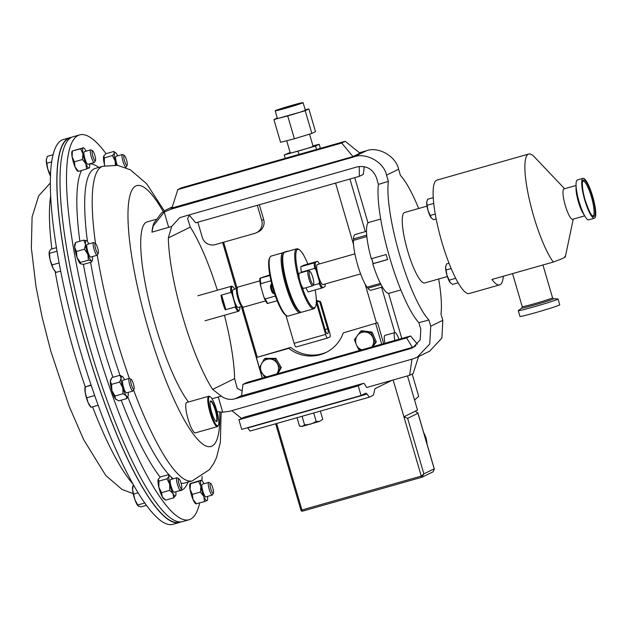 <?xml version="1.0" encoding="UTF-8"?>
<svg xmlns="http://www.w3.org/2000/svg" width="627" height="627" viewBox="0 0 627 627"><rect width="100%" height="100%" fill="white"/><g stroke="black" fill="none" stroke-linecap="round" stroke-linejoin="round"><path stroke-width="0.94" d="M215.868 421.305A10.353 2.155 74.1 0 0 216.15 421.313A10.353 2.155 74.1 0 0 216.66 416.594A10.353 2.155 74.1 0 0 213.862 406.21A10.353 2.155 74.1 0 0 210.492 401.398A10.353 2.155 74.1 0 0 210.264 401.554M217.146 416.689A10.737 2.234 74.1 0 0 213.87 405.026A10.737 2.234 74.1 0 0 210.374 401.28A10.737 2.234 74.1 0 0 210.249 405.81A10.737 2.234 74.1 0 0 216.111 421.469A10.737 2.234 74.1 0 0 217.146 416.689M212.545 492.916A5.188 1.082 -105.9 0 1 210.319 486.928A5.188 1.082 -105.9 0 1 210.617 483.425A5.188 1.082 -105.9 0 1 211.009 483.817A5.188 1.082 -105.9 0 1 213 488.746A5.188 1.082 -105.9 0 1 213.384 493.183A5.188 1.082 -105.9 0 1 212.545 492.916M213.384 493.183L212.506 494.844A6.583 1.372 -105.9 0 1 212.271 495.071A6.583 1.372 -105.9 0 1 211.448 494.507A6.583 1.372 -105.9 0 1 208.76 487.579A6.583 1.372 -105.9 0 1 208.673 482.406A6.583 1.372 -105.9 0 1 208.995 482.476L210.617 483.425M208.673 482.406L202.294 484.216A6.583 1.372 74.1 0 0 202.38 489.389A6.583 1.372 74.1 0 0 205.068 496.318A6.583 1.372 74.1 0 0 205.891 496.882L212.271 495.071M400.849 289.956L389.069 293.303A36.852 7.673 -105.9 0 1 372.767 263.795L387.627 259.57A36.852 7.673 -105.9 0 1 386.867 257.054A36.852 7.673 -105.9 0 1 386.146 254.523L371.286 258.739A36.852 7.673 -105.9 0 1 368.935 222.405L380.714 219.058M71.611 137.337A200.052 41.633 74.1 0 0 69.989 137.634L63.484 139.484A200.052 41.633 74.1 0 0 57.19 252.085A200.052 41.633 74.1 0 0 172.778 524.376L179.283 522.534A200.052 41.633 74.1 0 0 180.819 521.93M69.989 137.634A200.052 41.633 74.1 0 0 63.695 250.236A200.052 41.633 74.1 0 0 179.283 522.534M202.051 476.332A200.052 41.633 -105.9 0 1 201.996 480.721M199.66 502.979A200.052 41.633 -105.9 0 1 188.946 519.783A200.052 41.633 -105.9 0 1 73.359 247.493A200.052 41.633 -105.9 0 1 79.653 134.891A200.052 41.633 -105.9 0 1 106.049 153.678M188.946 519.783L182.449 521.633A200.052 41.633 -105.9 0 1 66.862 249.334A200.052 41.633 -105.9 0 1 73.155 136.741L79.653 134.891M130.824 382.29A5.188 1.082 -105.9 0 1 131.239 379.421A5.188 1.082 -105.9 0 1 133.982 386.428A5.188 1.082 -105.9 0 1 134.006 389.171A5.188 1.082 -105.9 0 1 132.43 387.611A5.188 1.082 -105.9 0 1 130.824 382.29M134.006 389.171L133.128 390.84A6.583 1.372 -105.9 0 1 132.893 391.06A6.583 1.372 -105.9 0 1 129.084 382.102A6.583 1.372 -105.9 0 1 129.295 378.402A6.583 1.372 -105.9 0 1 129.617 378.465L131.239 379.421M132.893 391.06L126.513 392.87A6.583 1.372 -105.9 0 1 122.712 383.92A6.583 1.372 -105.9 0 1 122.916 380.213L129.295 378.402M93.07 151.248A5.188 1.082 -105.9 0 1 95.061 156.186A5.188 1.082 -105.9 0 1 95.445 160.614A5.188 1.082 -105.9 0 1 94.606 160.347A5.188 1.082 -105.9 0 1 92.373 154.367A5.188 1.082 -105.9 0 1 92.671 150.864A5.188 1.082 -105.9 0 1 93.07 151.248M95.445 160.614L94.559 162.275A6.583 1.372 -105.9 0 1 94.324 162.503A6.583 1.372 -105.9 0 1 93.501 161.946A6.583 1.372 -105.9 0 1 90.813 155.01A6.583 1.372 -105.9 0 1 90.727 149.845A6.583 1.372 -105.9 0 1 91.048 149.908L92.671 150.864M94.324 162.503L87.945 164.313A6.583 1.372 -105.9 0 1 87.122 163.757A6.583 1.372 -105.9 0 1 84.433 156.821A6.583 1.372 -105.9 0 1 84.347 151.656L90.727 149.845M95.022 243.856A5.188 1.082 -105.9 0 1 95.516 243.597A5.188 1.082 -105.9 0 1 97.655 248.033A5.188 1.082 -105.9 0 1 98.337 253.222A5.188 1.082 -105.9 0 1 98.282 253.355A5.188 1.082 -105.9 0 1 96.033 250.095A5.188 1.082 -105.9 0 1 95.022 243.856M97.475 254.852A6.583 1.372 -105.9 0 1 97.404 255.017A6.583 1.372 -105.9 0 1 97.169 255.244A6.583 1.372 -105.9 0 1 94.332 250.228A6.583 1.372 -105.9 0 1 93.266 242.97A6.583 1.372 -105.9 0 1 93.572 242.578A6.583 1.372 -105.9 0 1 93.893 242.649L95.516 243.597M97.169 255.244L90.79 257.054A6.583 1.372 -105.9 0 1 87.952 252.038A6.583 1.372 -105.9 0 1 86.887 244.781A6.583 1.372 -105.9 0 1 87.192 244.389L93.572 242.578M179.502 485.455A5.188 1.082 -105.9 0 1 178.914 478.762A5.188 1.082 -105.9 0 1 180.654 481.944A5.188 1.082 -105.9 0 1 181.681 488.511A5.188 1.082 -105.9 0 1 179.502 485.455M181.681 488.511L180.803 490.181A6.583 1.372 -105.9 0 1 180.568 490.4A6.583 1.372 -105.9 0 1 178.037 486.293A6.583 1.372 -105.9 0 1 176.971 477.743A6.583 1.372 -105.9 0 1 177.292 477.805L178.914 478.762M180.568 490.4L174.188 492.211A6.583 1.372 -105.9 0 1 171.665 488.104A6.583 1.372 -105.9 0 1 170.591 479.553L176.971 477.743M126.113 158.709A5.188 1.082 -105.9 0 1 127.148 165.285A5.188 1.082 -105.9 0 1 124.961 162.221A5.188 1.082 -105.9 0 1 124.373 155.527A5.188 1.082 -105.9 0 1 126.113 158.709M127.148 165.285L126.262 166.947A6.583 1.372 -105.9 0 1 126.027 167.166A6.583 1.372 -105.9 0 1 123.503 163.059A6.583 1.372 -105.9 0 1 122.43 154.508A6.583 1.372 -105.9 0 1 122.751 154.571L124.373 155.527M117.28 165.309A6.583 1.372 -105.9 0 1 117.124 164.877A6.583 1.372 -105.9 0 1 116.05 156.319L122.43 154.508M533.969 306.838A20.722 0.76 163.7 0 1 518.263 310.663A20.722 0.76 163.7 0 1 518.349 310.561L521.821 308.014A16.655 0.611 163.7 0 0 534.376 305.028A16.655 0.611 163.7 0 0 553.625 298.718L557.92 298.985A20.722 0.76 163.7 0 1 558.046 299.032A20.722 0.76 163.7 0 1 533.969 306.838M558.046 299.032L559.731 304.808A20.722 0.76 163.7 0 1 535.654 312.622A20.722 0.76 163.7 0 1 519.955 316.439L518.263 310.663M427.003 206.134L404.658 212.475A36.64 7.626 74.1 0 0 407.715 251.129A36.64 7.626 74.1 0 0 424.675 282.973L447.357 276.531M564.613 188.727L534.251 156.789A58.962 12.274 74.1 0 0 528.773 154.03L437.003 180.09A58.962 12.274 74.1 0 0 441.917 242.288A58.962 12.274 74.1 0 0 469.215 293.53L499.633 284.893A58.962 12.274 -105.9 0 1 491.936 279.47L553.288 262.047C563.14 258.457 566.98 256.576 564.817 256.404M366.529 231.292L355.243 234.498A28.952 6.027 74.1 0 0 355.031 234.584A28.952 6.027 74.1 0 0 353.416 238.934L366.74 235.149M234.772 289.18A12.36 2.571 74.1 0 0 232.891 286.79A12.36 2.571 74.1 0 0 231.849 293.326L235.478 305.749A12.36 2.571 74.1 0 0 239.13 310.412A12.36 2.571 74.1 0 0 239.49 310.028A12.36 2.571 74.1 0 0 239.835 307.003M239.49 310.028L239.091 310.78A12.995 2.704 -105.9 0 1 238.715 311.188A12.995 2.704 -105.9 0 1 238.621 311.227A12.995 2.704 -105.9 0 1 235.203 307.003L235.478 305.749M243.637 307.12A10.424 2.171 -105.9 0 1 243.566 307.152A10.424 2.171 -105.9 0 1 243.057 307.042L241.701 306.25A9.264 1.928 -105.9 0 1 237.774 297.958A9.264 1.928 -105.9 0 1 236.755 288.835L237.492 287.448A10.424 2.171 -105.9 0 1 237.79 287.127A10.424 2.171 -105.9 0 1 237.868 287.095A10.424 2.171 -105.9 0 1 237.947 287.08M243.057 307.042A10.424 2.171 -105.9 0 1 238.628 297.715A10.424 2.171 -105.9 0 1 237.492 287.448M238.26 307.442A9.264 1.928 -105.9 0 1 238.197 307.473A9.264 1.928 -105.9 0 1 233.855 299.251A9.264 1.928 -105.9 0 1 233.064 289.666A9.264 1.928 -105.9 0 1 233.134 289.643A9.264 1.928 -105.9 0 1 233.205 289.627M231.849 293.326L230.932 292.401A12.995 2.704 -105.9 0 1 231.426 286.265A12.995 2.704 -105.9 0 1 231.52 286.225A12.995 2.704 -105.9 0 1 232.155 286.359L232.891 286.79M225.297 309.816A12.995 2.704 -105.9 0 1 221.025 295.215L221.942 296.132L225.571 308.562L225.297 309.816L235.203 307.003M230.932 292.401L221.025 295.215M271.71 283.772L271.585 283.804A5.267 1.097 74.1 0 0 271.389 283.984A5.267 1.097 74.1 0 0 272.024 289.36A5.267 1.097 74.1 0 0 274.203 293.883A5.267 1.097 74.1 0 0 274.461 293.938L274.65 293.883M271.389 283.984L270.598 285.481A4.013 0.839 74.1 0 0 271.083 289.58A4.013 0.839 74.1 0 0 272.745 293.028L274.203 293.883M301.736 285.983A30.323 6.309 74.1 0 0 315.444 306.705L314.911 307.708A31.17 6.489 -105.9 0 1 313.782 308.774A31.17 6.489 -105.9 0 1 299.353 281.688A31.17 6.489 -105.9 0 1 296.751 248.809A31.17 6.489 -105.9 0 1 298.28 249.123L299.259 249.695A30.323 6.309 74.1 0 0 299.024 276.711A7.9 1.646 74.1 0 0 300.067 281.499A7.9 1.646 74.1 0 0 301.736 285.983A7.9 1.646 74.1 0 0 303.719 288.365L312.638 285.834A7.9 1.646 74.1 0 0 312.92 285.559L313.586 284.305A6.842 1.426 74.1 0 0 312.771 277.314A6.842 1.426 74.1 0 0 309.934 271.436A6.842 1.426 74.1 0 0 310.169 278.592A6.842 1.426 74.1 0 0 313.586 284.305M296.751 248.809L284.768 252.211A31.17 6.489 74.1 0 0 283.631 253.277A31.17 6.489 74.1 0 0 287.362 285.089A31.17 6.489 74.1 0 0 300.27 311.87A31.17 6.489 74.1 0 0 301.791 312.175L313.782 308.774M307.826 264.085A30.323 6.309 74.1 0 0 299.259 249.695M283.631 253.277L283.098 254.288A30.323 6.309 74.1 0 0 286.735 285.238A30.323 6.309 74.1 0 0 299.291 311.29L300.27 311.87M309.934 271.436L308.711 270.715A7.9 1.646 74.1 0 0 308.319 270.637A7.9 1.646 74.1 0 0 308.978 278.968A7.9 1.646 74.1 0 0 312.638 285.834M308.319 270.637L299.408 273.168A7.9 1.646 74.1 0 0 299.024 276.711M300.929 312.16A31.17 6.489 -105.9 0 1 300.208 312.63A31.17 6.489 -105.9 0 1 285.779 285.544A31.17 6.489 -105.9 0 1 283.185 252.665A31.17 6.489 -105.9 0 1 284.039 252.681M286.696 315.718L285.716 315.146A30.323 6.309 -105.9 0 1 273.16 289.094A30.323 6.309 -105.9 0 1 269.532 258.136L270.065 257.133A31.17 6.489 74.1 0 0 273.795 288.945A31.17 6.489 74.1 0 0 286.696 315.718A31.17 6.489 74.1 0 0 288.224 316.032L300.208 312.63M360.596 273.921L323.054 284.58A10.424 2.171 -105.9 0 1 318.461 276.295A10.424 2.171 -105.9 0 1 317.356 264.523L354.898 253.864M592.899 215.986A18.152 3.778 74.1 0 0 591.386 196.839A18.152 3.778 74.1 0 0 582.985 181.062L582.632 181.736C582.201 180.764 581.825 189.158 585.148 200.052A18.998 3.95 -105.9 0 1 583.408 180.082A18.998 3.95 -105.9 0 1 592.343 196.533A18.998 3.95 -105.9 0 1 594.067 216.519A18.998 3.95 -105.9 0 1 585.132 200.06C588.518 209.873 590.885 215.053 592.241 215.586L592.907 215.986M583.079 178.366L577.412 179.973A20.722 4.311 74.1 0 0 576.048 184.424A20.722 4.311 74.1 0 0 579.136 201.831A20.722 4.311 74.1 0 0 585.234 216.77A20.722 4.311 74.1 0 0 588.729 219.842L594.396 218.235A20.722 4.311 74.1 0 0 592.672 196.376A20.722 4.311 74.1 0 0 583.079 178.366A20.722 4.311 74.1 0 0 584.803 200.225A20.722 4.311 74.1 0 0 594.396 218.235M576.048 184.424L576.033 188.586A15.793 3.284 74.1 0 0 578.384 201.855A15.793 3.284 74.1 0 0 583.032 213.235L585.234 216.77M576.048 185.482L564.01 188.899A15.793 3.284 74.1 0 0 565.327 205.562A15.793 3.284 74.1 0 0 572.639 219.285L584.678 215.868M528.773 154.03A58.962 12.274 74.1 0 0 533.687 216.229A58.962 12.274 74.1 0 0 553.288 262.047M503.324 276.233A58.962 12.274 -105.9 0 1 499.633 284.893M70.992 137.681L70.075 137.94A199.739 41.57 74.1 0 0 63.789 250.361A199.739 41.57 74.1 0 0 179.197 522.228L180.114 521.962M218.392 425.318L217.992 426.07A15.793 3.284 -105.9 0 1 217.42 426.611A15.793 3.284 -105.9 0 1 212.287 419.22A15.793 3.284 -105.9 0 1 208.039 403.412A15.793 3.284 -105.9 0 1 208.791 396.225A15.793 3.284 -105.9 0 1 209.559 396.382L210.296 396.813A15.166 3.159 74.1 0 0 208.83 403.569A15.166 3.159 74.1 0 0 213.462 420.035A15.166 3.159 74.1 0 0 218.392 425.318A15.166 3.159 74.1 0 0 218.564 418.93A15.166 3.159 74.1 0 0 210.296 396.813M217.42 426.611L195.389 432.865A15.793 3.284 -105.9 0 1 190.255 425.474A15.793 3.284 -105.9 0 1 186 409.674A15.793 3.284 -105.9 0 1 186.76 402.479L208.791 396.225M207.537 496.412A10.526 2.194 -105.9 0 1 207.38 500.252A10.526 2.194 -105.9 0 1 207.043 500.652A10.526 2.194 -105.9 0 1 203.838 496.443L200.397 492.077L192.356 494.358L193.022 499.515A10.526 2.194 74.1 0 0 195.577 503.606L196.016 503.896M190.099 483.668L189.981 483.919A10.526 2.194 74.1 0 0 190.067 489.421L190.561 483.691L198.594 481.411L200.883 486.348A10.526 2.194 -105.9 0 1 201.142 480.447A10.526 2.194 -105.9 0 1 201.792 480.564A10.526 2.194 -105.9 0 1 203.94 483.754M200.397 492.077L200.883 486.348A10.526 2.194 74.1 0 0 203.838 496.443L204.504 501.608L206.808 500.479M196.227 503.724L204.504 501.608M196.463 503.889L193.022 499.515A10.526 2.194 74.1 0 1 190.067 489.421L192.356 494.358M198.594 481.411L201.142 480.447M190.318 483.519L200.906 480.282M269.908 275.472L260.362 278.184A15.369 3.198 74.1 0 0 260.832 283.67L260.542 285.606L263.998 297.417L265.292 298.907A15.369 3.198 74.1 0 0 267.745 303.429L277.15 300.756M260.542 285.606A14.531 3.025 -105.9 0 1 259.907 278.239L260.362 278.184M269.798 274.877L259.907 278.239M267.745 303.429L267.29 303.484A14.531 3.025 -105.9 0 1 263.998 297.417M260.832 283.67L270.997 280.786M283.185 252.665L271.193 256.067A31.17 6.489 74.1 0 0 270.065 257.133M275.386 296.038L265.292 298.907M325.084 284A14.531 3.025 74.1 0 1 325.068 286.602L321.596 288.138A15.369 3.198 -105.9 0 1 319.143 283.616L319.433 281.68L315.984 269.869L314.691 268.38A15.369 3.198 -105.9 0 1 314.213 262.885L317.231 261.412L303.876 265.205L300.858 266.679A15.369 3.198 74.1 0 0 301.336 272.173L314.691 268.38M301.336 272.173L301.454 272.588M319.143 283.616L313.038 285.348M305.937 287.738A15.369 3.198 74.1 0 0 308.241 291.931L321.596 288.138M314.213 262.885L300.858 266.679M315.444 306.705A30.323 6.309 74.1 0 0 315.177 289.956M315.35 262.494A14.531 3.025 74.1 0 0 315.984 269.869M319.433 281.68A14.531 3.025 74.1 0 0 322.733 287.746M319.386 263.943A14.531 3.025 74.1 0 0 317.685 261.349M221.942 296.132A12.36 2.571 74.1 0 0 225.571 308.562M380.965 284.517L367.837 288.248A28.952 6.027 74.1 0 0 371.066 290.207L382.352 287.001M367.837 288.248L367.626 287.033M366.873 236.567L353.354 240.407A28.952 6.027 74.1 0 0 367.03 287.197L380.393 283.404M353.973 240.227L353.416 238.934M371.686 258.63A28.952 6.027 74.1 0 0 373.143 263.606M371.733 258.614L373.19 263.583L372.767 263.795M387.604 259.492L373.19 263.583M428.045 210.57A9.225 1.92 74.1 0 0 431.164 217.796A9.225 1.92 74.1 0 0 431.462 218.149A9.225 1.92 74.1 0 0 431.501 218.196L428.045 210.57L426.681 202.474A9.225 1.92 74.1 0 0 428.045 210.57M426.791 201.588A9.225 1.92 74.1 0 0 426.775 201.651A9.225 1.92 74.1 0 0 426.681 202.474L427.583 199.276L433.281 197.654M436.188 218.956L433.563 219.709L431.164 217.796M435.279 214.042L430.318 215.453M433.766 203.414L427.332 205.241M446.965 275.269A9.225 1.92 74.1 0 0 450.084 282.503A9.225 1.92 74.1 0 0 450.382 282.848A9.225 1.92 74.1 0 0 450.421 282.895L446.965 275.269L445.601 267.173A9.225 1.92 74.1 0 0 446.965 275.269M445.711 266.287A9.225 1.92 74.1 0 0 445.695 266.357A9.225 1.92 74.1 0 0 445.601 267.173L446.502 263.975L449.003 263.262M458.086 282.808L452.482 284.407L450.084 282.503M455.657 278.333L449.238 280.151M451.142 268.552L446.244 269.939M104.874 165.747L104.341 164.055L104.38 157.879L103.659 156.217A10.526 2.194 74.1 0 0 104.341 164.055A10.526 2.194 74.1 0 0 104.772 165.771M115.407 165.089L115.156 160.982L112.421 155.598L114.482 153.145L113.761 151.491L115.548 152.667A10.526 2.194 -105.9 0 1 117.178 154.814A10.526 2.194 -105.9 0 1 117.696 155.849M104.38 157.879L112.421 155.598M103.659 156.217L103.745 156.013A10.526 2.194 74.1 0 0 103.745 156.013A10.526 2.194 74.1 0 0 103.659 156.217L105.728 153.772L113.761 151.491M116.34 165.191A10.526 2.194 -105.9 0 1 115.156 160.982A10.526 2.194 -105.9 0 1 114.482 153.145A10.526 2.194 -105.9 0 1 115.548 152.667M175.834 491.748A10.526 2.194 -105.9 0 1 175.764 495.385L173.695 497.83L173.068 493.715L169.651 490.385L169.698 484.216L166.954 478.832L158.921 481.113L158.2 479.451A10.526 2.194 74.1 0 0 158.874 487.289L158.921 481.113M165.661 500.119L162.244 496.788A10.526 2.194 74.1 0 0 163.874 498.943L165.661 500.119L173.695 497.83M158.278 479.247L158.294 479.224A10.526 2.194 74.1 0 0 158.278 479.247A10.526 2.194 74.1 0 0 158.2 479.451L160.269 477.006L168.302 474.717L170.089 475.893A10.526 2.194 -105.9 0 1 171.712 478.048A10.526 2.194 -105.9 0 1 172.237 479.083M168.302 474.717L169.024 476.379L166.954 478.832M161.617 492.665L158.874 487.289A10.526 2.194 74.1 0 0 162.244 496.788L161.617 492.665L169.651 490.385M175.764 495.385A10.526 2.194 -105.9 0 1 175.678 495.589A10.526 2.194 -105.9 0 1 173.068 493.715A10.526 2.194 -105.9 0 1 169.698 484.216A10.526 2.194 74.1 0 1 169.024 476.379A10.526 2.194 -105.9 0 1 170.089 475.893M92.435 256.584A10.526 2.194 -105.9 0 1 92.49 257.172A10.526 2.194 -105.9 0 1 92.279 260.432L91.495 262.086L83.454 264.375L80.475 263.779A10.526 2.194 74.1 0 1 77.003 257.352L76.455 251.474L84.488 249.193L85.491 244.271L83.712 240.149L86.659 240.713A10.526 2.194 74.1 0 1 86.691 240.737L86.691 240.737A10.526 2.194 74.1 0 1 88.838 243.927M80.507 263.802L80.342 262.447L77.003 257.352A10.526 2.194 74.1 0 1 74.668 247.344L75.671 242.43L83.712 240.149M91.495 262.086L91.323 260.73L88.383 260.166L87.827 254.28L84.488 249.193M80.342 262.447L88.383 260.166M76.455 251.474L74.668 247.344A10.526 2.194 74.1 0 1 74.879 244.091L75.671 242.43M92.279 260.432A10.526 2.194 -105.9 0 1 91.323 260.73A10.526 2.194 -105.9 0 1 87.827 254.28A10.526 2.194 -105.9 0 1 85.491 244.271A10.526 2.194 -105.9 0 1 86.659 240.713M78.281 171.155L75.075 166.954L74.409 161.79L72.121 156.852A10.526 2.194 74.1 0 0 75.075 166.954A10.526 2.194 74.1 0 0 77.63 171.046L78.069 171.328M78.516 171.328L86.557 169.039L85.891 163.882L82.45 159.509L82.944 153.78L80.648 148.842L83.195 147.886L72.379 150.958L80.648 148.842M74.409 161.79L82.45 159.509M72.152 151.099L72.042 151.35A10.526 2.194 74.1 0 0 72.121 156.852L72.379 150.958M88.862 167.911L86.557 169.039M89.59 163.843A10.526 2.194 -105.9 0 1 89.442 167.691A10.526 2.194 -105.9 0 1 89.105 168.083A10.526 2.194 -105.9 0 1 85.891 163.882A10.526 2.194 -105.9 0 1 82.944 153.78A10.526 2.194 -105.9 0 1 83.195 147.886L82.96 147.713M83.195 147.886A10.526 2.194 -105.9 0 1 83.846 147.996A10.526 2.194 -105.9 0 1 85.993 151.185M128.159 392.408A10.526 2.194 -105.9 0 1 128.269 394.798A10.526 2.194 -105.9 0 1 128.002 396.248L126.732 398.6L118.699 400.88L115.454 398.85A10.526 2.194 74.1 0 0 116.199 399.603A10.526 2.194 74.1 0 0 116.316 399.673M126.732 398.6L126.27 395.778L123.033 393.748L122.712 387.525L119.616 382.086L121.16 378.285L119.914 375.275L111.872 377.556L110.336 381.357A10.526 2.194 74.1 0 0 111.896 390.59A10.526 2.194 74.1 0 0 115.454 398.85L114.992 396.029L123.033 393.748M114.992 396.029L111.896 390.59L111.582 384.367L119.616 382.086M122.296 376.49L119.914 375.275M110.916 379.233L110.603 379.907A10.526 2.194 74.1 0 0 110.336 381.357L111.582 384.367M128.002 396.248A10.526 2.194 -105.9 0 1 126.27 395.778A10.526 2.194 -105.9 0 1 122.712 387.525A10.526 2.194 -105.9 0 1 121.16 378.285A10.526 2.194 74.1 0 1 122.414 376.561L122.053 376.318M122.414 376.561A10.526 2.194 74.1 0 1 123.158 377.305A10.526 2.194 -105.9 0 1 124.561 379.743M146.24 505.386L140.863 506.914L137.987 505.824A10.526 2.194 74.1 0 0 138.042 505.887M144.563 503.05L137.752 504.986L134.923 499.75L132.587 489.742L133.261 484.914M138.426 506.201L137.752 504.986M137.916 492.861L133.864 494.013M132.885 485.823L132.642 486.999A10.526 2.194 74.1 0 0 132.587 489.742A10.526 2.194 -105.9 0 0 134.923 499.75A10.526 2.194 74.1 0 0 137.987 505.824M60.67 271.091L56.273 272.337L55.145 271.248L53.366 268.865L49.995 259.359L49.321 251.529L50.881 249.225L56.461 247.641M59.11 262.932L52.229 264.892M57.041 251.2L49.533 253.332M85.256 386.859A163.537 34.038 74.1 0 1 55.137 271.248L54.588 270.668A10.526 2.194 74.1 0 1 53.366 268.865A10.526 2.194 74.1 0 1 49.995 259.359A10.526 2.194 74.1 0 1 49.243 251.835L49.251 251.803A10.526 2.194 74.1 0 0 49.243 251.835L49.321 251.529M50.568 174.815L47.848 169.266L46.288 160.034L47.323 156.382L53.146 154.728M50.536 175.568L50.442 174.847M51.751 161.844L47.033 163.185M46.414 159.023A10.526 2.194 74.1 0 0 46.398 159.093A10.526 2.194 74.1 0 0 46.288 160.034A10.526 2.194 74.1 0 0 47.848 169.266A10.526 2.194 74.1 0 0 50.513 176.101M98.039 405.293L91.095 407.26L88.156 402.746L85.209 392.651L85.194 387.063L90.954 384.954M94.583 395.574L86.988 397.73M91.095 385.386L85.46 386.749M91.017 407.229L90.312 406.484A10.526 2.194 74.1 0 1 88.156 402.746A10.526 2.194 74.1 0 1 85.209 392.651A10.526 2.194 -105.9 0 1 84.966 387.658L85.1 387M275.073 375.079L281.296 373.057L275.073 375.079M324.723 360.98L330.946 358.957L324.723 360.98M294.408 369.585L300.631 367.563L294.408 369.585M280.277 109.223L298.178 104.066L280.277 109.223M283.028 252.705A23.685 23.152 63.9 0 1 284.917 252.078A23.685 23.152 63.9 0 1 286.852 251.623M288.984 251.019A23.685 23.152 -116.1 0 0 285.716 251.686A23.685 23.152 -116.1 0 0 282.589 252.83M371.733 347.005A9.217 9.005 -116.1 0 0 361.019 332.702A9.217 9.005 -116.1 0 0 356.371 344.701L354.404 339.732L360.611 331.283L371.019 332.639L375.228 342.444L371.787 346.99M276.625 374.013A9.217 9.005 -116.1 0 0 269.383 358.997A9.217 9.005 -116.1 0 0 266.718 376.827M276.844 373.951L280.183 368.088L281.272 367.555L275.864 358.362L274.783 358.895L264.304 358.895L259.241 368.096L264.641 377.297M302.833 102.82A14.554 0.533 -16.3 0 0 303.107 102.624A14.554 0.533 -16.3 0 0 290.45 105.775A14.554 0.533 -16.3 0 0 275.441 110.595A14.554 0.533 -16.3 0 0 275.167 110.791A14.554 0.533 -16.3 0 0 287.824 107.648A14.554 0.533 -16.3 0 0 302.833 102.82M275.167 110.791L277.385 118.37A14.554 0.533 -16.3 0 0 290.042 115.219A14.554 0.533 -16.3 0 0 305.051 110.391A14.554 0.533 -16.3 0 0 305.325 110.195L303.107 102.624M286.711 140.746L290.285 152.964A11.882 0.439 -16.3 0 0 300.615 150.394A11.882 0.439 -16.3 0 0 312.873 146.459A11.882 0.439 -16.3 0 0 313.092 146.295L309.542 134.147M398.968 339.278A10.596 2.202 74.1 0 0 394.869 332.576A10.596 2.202 74.1 0 0 394.908 340.43M394.869 332.576L384.962 335.39A10.596 2.202 74.1 0 0 385.002 343.243M212.012 398.748L218.274 396.969L222.734 412.221L229.874 411.21L412.974 358.871L417.229 357.233L429.73 343.988L430.725 326.22L428.907 320.013A78.971 16.435 74.1 0 1 399.681 255.064A78.971 16.435 74.1 0 1 388.364 181.344L378.418 184.409A78.971 16.435 74.1 0 0 389.775 257.877A78.971 16.435 74.1 0 0 418.852 322.662L420.788 329.285L420.192 339.858L412.754 347.742L410.215 348.714L415.082 346.339M155.919 219.411L147.18 221.887A97.922 20.377 74.1 0 0 155.347 325.186A97.922 20.377 74.1 0 0 188.445 402.001M218.274 396.969L221.307 396.17L212.631 389.391L234.608 378.63A97.922 20.377 74.1 0 0 224.45 315.248M234.608 378.63L237.241 388.372L242.124 390.942M217.35 290.246A97.922 20.377 74.1 0 0 190.31 227.139L168.334 237.899A97.922 20.377 74.1 0 0 182.888 317.364A97.922 20.377 74.1 0 0 212.631 389.391M378.418 184.409L376.49 177.794C372.861 168.929 366.387 165.309 357.061 166.931L181.893 216.997L179.361 217.977L171.68 226.457L168.334 237.899M418.562 356.583L413.138 373.582L409.619 375.307L366.67 387.502L364.695 384.226A10.526 2.194 -105.9 0 0 363.401 383.356A10.526 2.194 -105.9 0 0 363.323 383.387L358.229 385.879L361.042 395.496L365.627 393.247A10.526 2.194 74.1 0 1 365.706 393.223A10.526 2.194 74.1 0 1 367.007 394.085L369.381 397.165L373.065 395.363A10.526 2.194 -105.9 0 0 373.543 394.555L374.797 389.336A10.526 2.194 74.1 0 1 375.267 388.528L392.173 380.26M411.955 359.161L409.619 375.307M231.857 410.638L241.567 418.46M364.256 166.617L363.323 174.392L359.326 176.352L257.282 205.327L261.71 220.477L263.669 219.513A10.526 10.291 63.9 0 1 258.395 231.786L256.435 232.742A10.526 10.291 -116.1 0 0 261.71 220.477M189.08 214.943L195.663 222.82L257.282 205.327M359.255 166.476L359.326 176.352M256.435 232.742A10.526 10.291 -116.1 0 1 254.758 233.385L215.132 244.64A10.526 10.291 -116.1 0 1 202.27 237.351L197.842 222.201M259.351 204.739L263.669 219.513M430.725 326.22L442.795 320.311L440.977 314.103A78.971 16.435 74.1 0 0 438.681 278.999M442.795 320.311L441.91 338.024L429.683 351.144L417.229 357.233M428.907 320.013L418.852 322.662M241.567 395.598L235.054 398.78L410.215 348.714M235.054 398.78C230.093 400.065 225.508 399.195 221.307 396.17M388.364 181.344L386.545 175.137C383.99 162.221 366.043 152.189 353.91 156.891L170.81 209.222L164.227 212.138L153.247 225.885L151.922 232.147L171.68 226.457M418.664 208.501A78.971 16.435 74.1 0 0 400.434 175.442L398.615 169.227L386.545 175.137M415.991 345.61L412.409 347.366L241.536 395.888L242.915 384.414L406.578 337.937L410.575 335.978L246.913 382.454L242.915 384.414M217.067 411.61L222.734 412.221M177.841 189.55L171.955 207.984L352.977 156.585L359.953 153.168L345.218 141.302L181.352 187.834L177.841 189.55L341.699 143.027L345.218 141.302M353.91 156.891L366.434 150.754L359.42 152.737M172.19 207.255L170.81 209.222M152.095 230.665A97.922 20.377 -105.9 0 1 153.968 223.071A97.922 20.377 -105.9 0 1 154.023 222.946M189.346 215.273L187.614 218.658L190.31 227.139M168.679 227.389L164.227 212.138M366.434 150.754C378.34 146.169 396.037 156.327 398.615 169.227M352.977 156.585L341.699 143.027M412.409 347.366L406.578 337.937M417.441 344.199L410.575 335.978M393.153 379.978L403.913 416.775L417.504 410.121L414.549 400.018L418.695 396.335L412.182 374.053M259.382 367.814L256.38 357.555L290.685 347.421A35.872 35.057 -116.1 0 0 326.816 352.06M256.38 357.555L288.781 348.353A35.872 35.057 -116.1 0 0 325.875 352.539A35.872 35.057 -116.1 0 0 343.29 332.874L377.603 322.74L383.7 343.612M335.578 183.092L353.503 244.389M365.11 284.086L376.506 323.054M277.267 117.962L273.921 119.6L280.567 142.321L294.384 138.771L311.854 133.441L315.499 131.654L308.86 108.933L305.208 110.713L311.854 133.441M305.208 110.713L273.921 119.6M305.224 109.866L308.86 108.933M312.975 145.879L319.19 144.281L315.546 146.06L316.541 149.445M290.144 152.479L284.258 154.947L285.246 158.333M315.546 146.06L284.258 154.947M349.929 179.016L365.314 231.637M381.569 287.229L394.83 332.592M407.503 375.91L414.549 400.018M403.913 416.775L407.628 418.35L423.868 473.894L421.266 476.105L403.913 416.775M434.346 469.302L434.205 468.839L423.868 473.894L421.877 477.249L421.266 476.105L301.94 509.986L302.559 511.13L421.861 477.249M275.668 423.774L300.944 510.221A1.317 1.285 -116.1 0 0 302.535 511.13L421.885 477.241M415.246 411.226L417.958 413.295L407.628 418.35M417.958 413.295L434.205 468.839L433.132 471.786L422.308 477.084M354.749 177.653L368.018 223.032M388.583 293.365L401.782 338.478M319.19 144.281L320.381 148.356M298.076 151.397L298.969 154.438M287.746 116.05L294.384 138.771M247.493 427.739A10.526 2.194 74.1 0 1 247.681 427.967L250.063 431.047L369.381 397.165M343.29 332.874L377.603 322.74M358.229 385.879L238.911 419.761L241.724 429.377L361.042 395.496M238.911 419.761L244.005 417.268A10.526 2.194 -105.9 0 1 244.075 417.245A10.526 2.194 -105.9 0 1 244.162 417.229M262.376 378.065L259.758 369.107M381.694 344.184L375.698 323.673M288.781 348.353L290.685 347.421M301.305 416.493L312.74 413.248M320.35 411.085L322.74 419.267L319.754 421.313L316.235 421.556L310.678 424.142L304.597 424.926L302.285 426.368L299.455 426.007L297.026 417.707M300.364 426.289L302.285 426.368L319.754 421.313L322.74 419.267M302.081 416.328L304.597 424.926M313.727 412.966L316.235 421.556M274.783 358.895L280.183 368.088M275.864 358.362L265.393 358.362L264.304 358.895M281.272 367.555L277.918 373.653M361.332 349.96L358.613 349.537L356.355 344.709A9.217 9.005 -116.1 0 0 361.826 349.827M371.019 332.639L372.109 332.106L361.693 330.75L360.611 331.283M372.799 346.707L376.318 341.911L375.228 342.444M372.109 332.106L376.318 341.911M316.298 302.512L325.625 334.403A4.209 0.878 74.1 0 0 327.568 338.063A4.209 0.878 74.1 0 0 327.6 338.047L329.998 336.871A4.209 0.878 74.1 0 0 329.622 332.443L320.593 301.595A31.828 31.107 -116.1 0 0 316.643 300.576M316.815 301.172A31.828 31.107 63.9 0 1 319.794 301.987L327.639 328.791A4.209 0.878 -105.9 0 1 328.023 333.227L327.223 333.619A4.209 0.878 -105.9 0 1 327.192 333.627A4.209 0.878 -105.9 0 1 325.241 329.967L316.29 299.369M303.084 254.217L302.904 253.582A23.685 23.152 -116.1 0 0 302.59 253.418M285.904 315.256L294.118 343.345L325.625 334.403M319.794 301.987L320.593 301.595M327.537 338.063L296.101 346.997A4.209 0.878 -105.9 0 1 296.069 347.005A4.209 0.878 -105.9 0 1 294.118 343.345M50.685 195.789A163.537 34.038 74.1 0 0 51.845 248.95M219.779 412.057A135.573 28.215 -105.9 0 1 185.435 421.955A135.573 28.215 -105.9 0 1 132.634 261.976A135.573 28.215 -105.9 0 1 163.263 211.675M221.135 412.174L220.351 442.341L216.589 457.389L213.783 463.377L209.504 469.599L192.293 480.878A163.537 34.038 -105.9 0 1 133.575 389.994M129.35 378.394A163.537 34.038 -105.9 0 1 97.796 258.285A163.537 34.038 -105.9 0 1 97.287 255.181M192.293 480.878L184.761 483.017A163.537 34.038 -105.9 0 1 181.031 483.111M173.185 478.816A163.537 34.038 -105.9 0 1 170.905 476.739M170.003 475.838A163.537 34.038 -105.9 0 1 127.783 396.719M119.992 375.307A163.537 34.038 -105.9 0 1 90.601 262.345M87.435 241.497A163.537 34.038 -105.9 0 1 95.414 168.373L102.946 166.241A163.537 34.038 -105.9 0 0 95.539 243.613M79.841 241.246A169.69 35.316 -105.9 0 1 81.486 170.481M89.661 163.827A169.69 35.316 -105.9 0 1 98.69 167.448M512.565 273.615L522.236 306.681A15.793 0.58 -16.3 0 0 534.204 303.774A15.793 0.58 -16.3 0 0 552.552 297.817L553.625 298.718M188.037 482.085A169.69 35.316 -105.9 0 1 179.001 490.847M160.144 477.108A169.69 35.316 -105.9 0 1 121.207 400.167M112.923 377.266A169.69 35.316 -105.9 0 1 83.438 264.375M92.561 406.845A163.537 34.038 74.1 0 0 132.297 483.198M427.034 444.128A25.958 25.378 -116.1 0 0 426.015 438.234A25.958 25.378 -116.1 0 0 423.695 432.708M223.635 242.226L237.084 288.216M242.492 306.721L257.242 357.131M276.648 423.499L301.94 509.986L300.921 510.237A1.317 1.317 0 0 0 302.543 511.13M262.305 378.081L259.594 368.794M259.335 367.908L241.395 306.564M222.632 242.508L236.167 288.781L222.663 242.5M300.944 510.221L275.645 423.781M247.681 427.967L367.007 394.085M244.005 417.268L363.323 383.387M325.107 329.512L327.639 328.791M328.023 333.227L326.918 333.54M133.198 493.614L122.046 489.46L105.775 475.478L83.689 439.739L69.088 406.108L50.811 351.183L42.08 317.058L35.943 286.249L31.35 247.963L32.079 216.981L38.709 195.804L50.379 182.935M126.027 167.166L125.22 167.401M241.959 306.399L238.197 307.473M265.589 300.897L243.566 307.152M238.621 311.227L205.021 320.765M552.552 297.817L542.951 264.986M573.243 219.113L565.35 256.741M201.792 480.564L201.353 480.274M231.52 286.225L197.92 295.764M259.892 280.841L237.868 287.095M236.896 288.577L233.134 289.643M522.236 306.681L521.821 308.014M98.282 253.355L97.404 255.017M83.846 147.996L83.407 147.706M164.345 210.931L146.663 183.789L130.385 169.815L117.704 165.371L102.946 166.241M423.554 432.222L426.117 438.163L427.159 444.535M153.968 223.071L161.366 213.149L165.504 210.21L172.292 206.941M241.364 306.572L259.312 367.947M259.523 368.652L262.282 378.089M417.856 412.731L434.331 469.067L433.132 471.786M244.075 417.245L363.401 383.356M327.568 338.063L296.069 347.005"/></g></svg>
